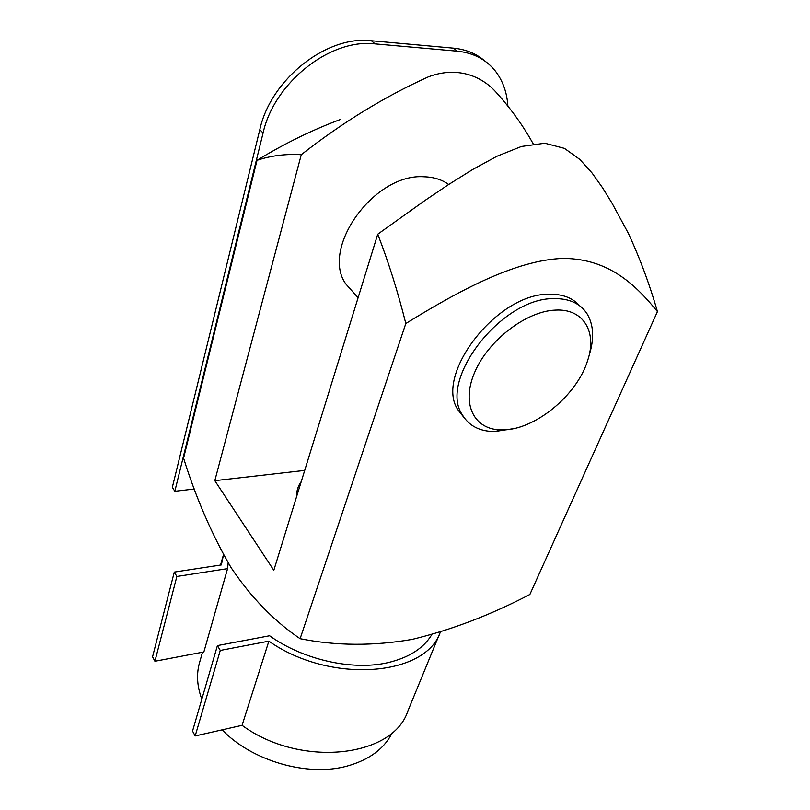 <?xml version="1.0" encoding="UTF-8"?>
<svg xmlns="http://www.w3.org/2000/svg" width="810" height="810" viewBox="0 0 810 810"><rect width="100%" height="100%" fill="white"/><g stroke="black" fill="none" stroke-linecap="round" stroke-linejoin="round"><path stroke-width="1.21" d="M301.279 154.7C285.565 153.799 270.813 155.672 257.013 160.329L183.576 458.146C196.091 498.19 211.916 534.671 231.052 567.577C251.009 597.355 274.033 621.057 300.115 638.695L405.82 323.514C397.923 291.944 388.567 262.187 377.743 234.211L273.82 570.301L214.822 480.664L301.279 154.7C342.286 122.583 384.618 96.643 428.287 76.889C456.313 66.157 480.917 75.522 495.69 91.814C510.573 108.236 523.078 125.57 533.193 143.836M340.888 119.303C312.387 129.894 284.432 143.573 257.013 160.329M300.115 638.695C335.937 645.894 373.288 646.127 412.168 639.404C451.788 629.795 491.022 614.82 529.872 594.469L657.447 311.587C649.458 283.986 639.768 257.914 628.368 233.361L611.985 203.097L602.66 187.92L592.13 173.097L579.828 159.428L564.489 148.402L544.846 143.218L521.468 146.458L496.955 156.259L472.736 169.452L448.77 184.447L424.946 200.485L377.743 234.211M464.272 417.879L458.106 410.042C433.927 375.435 496.702 293.271 549.038 294.243C562.342 293.949 572.528 297.766 579.596 305.704M657.447 311.587C637.106 286.841 610.426 258.755 563.406 258.39C515.403 259.909 458.237 291.185 405.82 323.514M355.185 294.475L345.789 283.925C320.335 248.457 374.2 172.834 424.308 176.793C433.826 177.096 441.956 179.658 448.7 184.488M214.822 480.664L304.702 470.408M296.662 496.419C296.511 490.86 298.039 485.909 301.259 481.565M392.354 732.493C384.335 748.734 369.188 759.952 346.943 766.128C307.577 777.043 251.788 760.934 222.153 729.84M201.822 699.202C197.063 686.353 196.293 674.203 199.513 662.742L202.5 652.222M431.801 634.625C423.417 648.537 408.503 657.943 387.058 662.843C351.884 670.751 302.829 659.634 269.588 635.759L217.424 645.59L220.269 650.44L268.88 641.155C330.298 684.328 425.756 676.35 440.316 632.114L407.693 711.463C392.718 757.512 300.338 768.163 242.069 725.325L268.88 641.155M227.569 568.63L176.863 576.467L154.933 661.264L203.867 651.969L227.569 568.63L228.147 562.849M154.933 661.264L152.553 656.839L174.292 572.083L221.363 564.914L223.479 554.769M242.069 725.325L195.18 735.956L220.269 650.44M195.18 735.956L192.547 731.076L217.424 645.59M176.863 576.467L174.292 572.083M484.906 61.054C476.381 53.673 465.932 49.38 453.57 48.165L371.395 40.743C326.47 35.144 270.661 79.552 259.828 129.6L172.348 487.296L174.828 491.285L263.068 133.042C274.023 82.883 330.024 38.313 375.03 43.872L457.336 51.182C473.394 52.852 486.03 59.424 495.234 70.895C502.716 80.555 506.918 92.148 507.85 105.695M194.4 488.997L174.828 491.285M555.549 310.098C526.237 311.02 487.701 340.777 474.468 372.813C460.849 404.868 474.66 430.272 501.927 429.908C533.932 430.616 577.074 395.634 587.685 360.399C597.253 332.191 583.706 308.468 555.549 310.098M589.285 354.82C594.398 338.448 593.629 324.719 586.987 313.662C580.173 303.345 569.086 298.333 553.696 298.627C501.289 297.776 438.169 380.184 462.287 414.74C468.879 425.847 479.652 431.457 494.606 431.558L513.337 428.682M453.57 48.165L457.336 51.182M371.395 40.743L375.03 43.872M259.828 129.6L263.068 133.042M222.892 556.703L220.553 565.036M358.101 297.746L345.789 283.925M501.927 429.908L494.606 431.558M462.287 414.74L458.106 410.042"/></g></svg>
